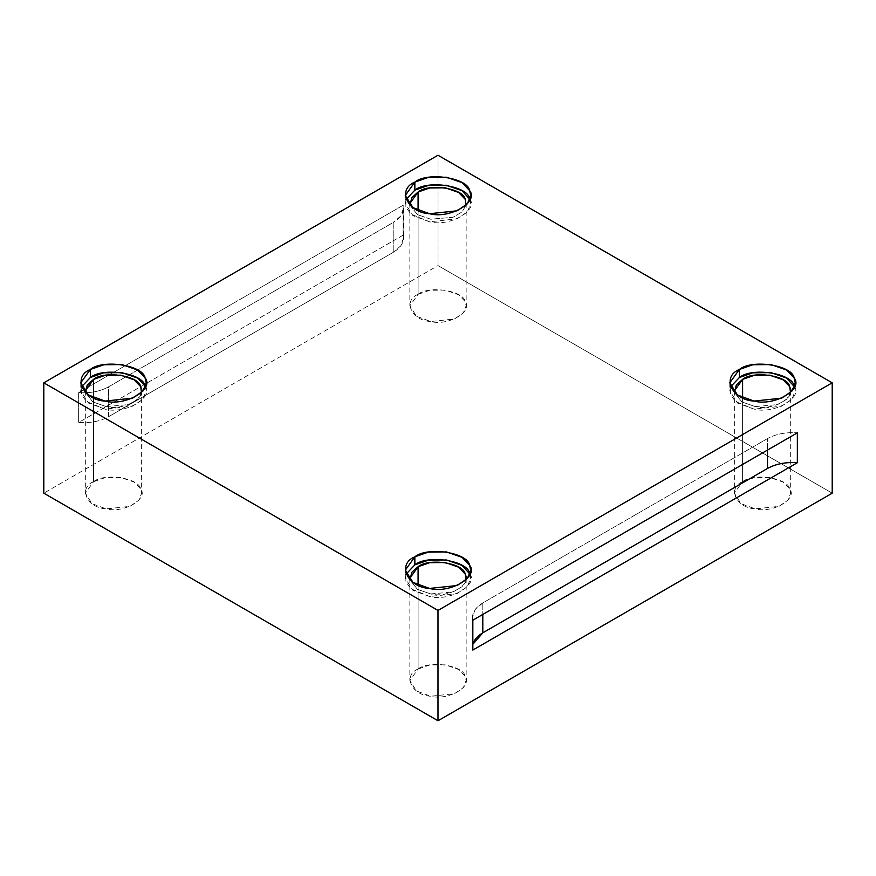 <?xml version="1.0" encoding="UTF-8"?>
<svg xmlns="http://www.w3.org/2000/svg" width="876" height="876" viewBox="0 0 876 876"><rect width="100%" height="100%" fill="white"/><g stroke="black" fill="none" stroke-linecap="round" stroke-linejoin="round"><path stroke-width="0.66" stroke-dasharray="4.38 3.29" d="M767.496 438.569L482.796 602.94L482.796 614.437L482.796 602.94L475.208 609.488L472.493 617.317L472.843 620.186C471.496 613.539 474.814 607.791 482.796 602.94L767.496 438.569C775.895 433.97 785.849 432.054 797.357 432.832C785.849 432.054 775.895 433.97 767.496 438.569L767.496 450.067L767.496 438.569M472.843 650.069L472.843 644.32M410.012 205.258L417.436 214.62L430.707 219.219L452.991 217.27L462.057 211.959L465.988 205.258L462.057 211.959L452.991 217.27L430.707 219.219L417.436 214.62L410.012 205.258M418.093 210.47L418.093 294.325L429.667 290.285L445.293 290.109L458.663 294.774L465.2 301.607L466.152 305.812L463.284 312.973L454.414 319.017L430.707 321.514L416.472 316.291L409.848 305.812L418.093 294.325L418.093 210.47M469.985 199.487L470.73 203.517L467.39 211.828L457.086 218.869L429.525 221.77L412.968 215.693L405.27 203.517L406.015 199.487L405.84 207.01L410.866 214.083L429.525 221.77C449.607 227.223 479.062 210.218 469.613 198.622M789.714 386.666C797.839 396.642 772.512 411.271 755.232 406.574L741.95 401.975L734.526 392.623L741.95 401.975L755.232 406.574L777.505 404.635L786.571 399.325L790.513 392.623M742.607 397.824L742.607 481.68L754.192 477.65L769.807 477.475L783.177 482.128L789.714 488.961L790.678 493.177L787.798 500.327L778.939 506.383L755.232 508.879L740.986 503.645L734.362 493.177L742.607 481.68L742.607 397.824M794.499 386.853L795.244 390.871L791.904 399.193L781.611 406.223L754.05 409.125L737.493 403.048L729.785 390.871L730.54 386.853L730.354 394.375L735.38 401.438L754.05 409.125C774.132 414.578 803.588 397.573 794.138 385.977M465.2 574.021C473.325 583.996 447.986 598.626 430.707 593.928L417.436 589.329L410.012 579.978L417.436 589.329L430.707 593.928L452.991 591.99L462.057 586.679L465.988 579.978M418.093 585.179L418.093 669.034L429.667 665.004L445.293 664.829L458.663 669.494L465.2 676.327L466.152 680.532L463.284 687.693L454.414 693.737L430.707 696.234L416.472 691.011L409.848 680.532L418.093 669.034L418.093 585.179M469.985 574.207L470.73 578.226L467.39 586.548L457.086 593.578L429.525 596.479L412.968 590.413L405.27 578.226L406.015 574.207L405.84 581.73L410.866 588.792L429.525 596.479C449.607 601.943 479.062 584.938 469.613 573.342M140.675 386.666C148.81 396.642 123.472 411.271 106.193 406.574L92.922 401.975L85.487 392.623L92.922 401.975L106.193 406.574L128.476 404.635L137.532 399.325L141.474 392.623M93.568 397.824L93.568 481.68L105.153 477.65L120.768 477.475L134.137 482.128L140.675 488.961L141.638 493.177L138.758 500.327L129.9 506.383L106.193 508.879L91.958 503.645L85.322 493.177L93.568 481.68L93.568 397.824M145.46 386.853L146.215 390.871L142.876 399.193L132.572 406.223L105.011 409.125L88.454 403.048L80.756 390.871L81.501 386.853L81.315 394.375L86.341 401.438L105.011 409.125C125.093 414.578 154.548 397.573 145.098 385.977M403.157 235.118L78.643 422.484C90.151 423.261 100.105 421.345 108.504 416.735L393.204 252.365C401.186 247.514 404.504 241.765 403.157 235.118L403.507 237.998L400.792 245.827L393.204 252.365L108.504 416.735L108.504 386.853L393.204 222.482L393.204 252.365L393.204 222.482L108.504 386.853L108.504 416.735C100.105 421.345 90.151 423.261 78.643 422.484L78.643 392.601C90.151 393.368 100.105 391.462 108.504 386.853C100.105 391.462 90.151 393.368 78.643 392.601L403.157 205.236C404.504 211.882 401.186 217.631 393.204 222.482L400.792 215.945L403.507 208.116L403.157 205.236L403.157 235.118L403.157 205.236L78.643 392.601L78.643 422.484L403.157 235.118M438 155.238L438 265.581L43.8 493.177L438 265.581L832.2 493.177L438 265.581L438 155.238M93.568 481.68C77.898 487.976 87.173 507.949 106.193 508.879C123.472 513.566 148.81 498.937 140.675 488.961C139.076 477.978 104.474 472.624 93.568 481.68M418.093 669.034C402.412 675.33 411.687 695.314 430.707 696.234C447.986 700.931 473.325 686.302 465.2 676.327C463.601 665.344 428.988 659.989 418.093 669.034M742.607 481.68C726.927 487.976 736.201 507.949 755.232 508.879C772.512 513.566 797.839 498.937 789.714 488.961C788.115 477.978 753.502 472.624 742.607 481.68M418.093 294.325C402.412 300.61 411.687 320.594 430.707 321.514C447.986 326.211 473.325 311.582 465.2 301.607C463.601 290.624 428.988 285.269 418.093 294.325M472.493 617.317L472.493 647.2M409.848 203.517L409.848 305.812M466.152 203.517L466.152 305.812M405.27 195.468L405.27 203.517M470.73 195.468L470.73 203.517M734.362 390.871L734.362 493.177M790.678 390.871L790.678 493.177M729.785 382.823L729.785 390.871M795.244 382.823L795.244 390.871M409.848 578.226L409.848 680.532M466.152 578.226L466.152 680.532M405.27 570.188L405.27 578.226M470.73 570.188L470.73 578.226M85.322 390.871L85.322 493.177M141.638 390.871L141.638 493.177M80.756 382.823L80.756 390.871M146.215 382.823L146.215 390.871M403.507 208.116L403.507 237.998"/><path stroke-width="1.31" d="M472.843 644.32L482.796 632.833L482.796 614.437L482.796 632.833L767.496 468.463L767.496 450.067L767.496 468.463L482.796 632.833C474.814 637.684 471.496 643.422 472.843 650.069L797.357 462.714C785.849 461.937 775.895 463.853 767.496 468.463C775.895 463.853 785.849 461.937 797.357 462.714L797.357 432.832L472.843 620.186L472.843 650.069L472.843 620.186L797.357 432.832L797.357 462.714L472.843 650.069M418.093 192.019L409.848 203.517L410.012 205.258L411.753 197.626L418.093 192.019L418.093 210.47L418.093 192.019C428.988 182.964 463.601 188.318 465.2 199.301L465.988 205.258L465.2 199.301L458.663 192.468L445.293 187.814L429.667 187.99L418.093 192.019M469.613 198.622C467.762 185.854 427.521 179.624 414.852 190.147L406.015 199.487L414.852 190.147L428.32 185.46L446.475 185.263L462.013 190.672L469.985 199.487M414.852 182.109L405.27 195.468L412.968 207.645L429.525 213.722L457.086 210.82L467.39 203.779L470.73 195.468L469.613 190.574L462.013 182.624L446.475 177.215L428.32 177.412L414.852 182.109L414.852 190.147L414.852 182.109C427.521 171.586 467.762 177.806 469.613 190.574C479.062 202.17 449.607 219.175 429.525 213.722C407.417 212.649 396.631 189.413 414.852 182.109M790.513 392.623L789.714 386.666L783.177 379.834L769.807 375.169L754.192 375.344L742.607 379.374L734.362 390.871L734.526 392.623L736.278 384.98L742.607 379.374L742.607 397.824L742.607 379.374C753.502 370.329 788.115 375.684 789.714 386.666M794.138 385.977C792.276 373.209 752.046 366.989 739.377 377.512L730.54 386.853L739.377 377.512L752.834 372.826L770.99 372.618L786.538 378.038L794.499 386.853M739.377 369.464L729.785 382.823L737.493 394.999L754.05 401.077L781.611 398.175L791.904 391.145L795.244 382.823L794.138 377.939L786.538 369.99L770.99 364.569L752.834 364.777L739.377 369.464L739.377 377.512L739.377 369.464C752.046 358.941 792.276 365.172 794.138 377.939C803.588 389.524 774.132 406.53 754.05 401.077C731.931 400.004 721.145 376.779 739.377 369.464M465.988 579.978L465.2 574.021L458.663 567.188L445.293 562.534L429.667 562.699L418.093 566.739L409.848 578.226L410.012 579.978L411.753 572.346L418.093 566.739L418.093 585.179L418.093 566.739C428.988 557.683 463.601 563.038 465.2 574.021M469.613 573.342C467.762 560.574 427.521 554.344 414.852 564.867L406.015 574.207L414.852 564.867L428.32 560.18L446.475 559.983L462.013 565.392L469.985 574.207M414.852 556.818L405.27 570.188L412.968 582.365L429.525 588.442L457.086 585.54L467.39 578.499L470.73 570.188L469.613 565.294L462.013 557.344L446.475 551.935L428.32 552.132L414.852 556.818L414.852 564.867L414.852 556.818C427.521 546.295 467.762 552.526 469.613 565.294C479.062 576.89 449.607 593.895 429.525 588.442C407.417 587.369 396.631 564.133 414.852 556.818M141.474 392.623L140.675 386.666L134.137 379.834L120.768 375.169L105.153 375.344L93.568 379.374L85.322 390.871L85.487 392.623L87.239 384.98L93.568 379.374L93.568 397.824L93.568 379.374C104.474 370.329 139.076 375.684 140.675 386.666M90.337 377.512L81.501 386.853L90.337 377.512L103.806 372.826L121.95 372.618L137.499 378.038L145.098 385.977C143.237 373.209 103.007 366.989 90.337 377.512L90.337 369.464L80.756 382.823L88.454 394.999L105.011 401.077L132.572 398.175L142.876 391.145L146.215 382.823L145.098 377.939L137.499 369.99L121.95 364.569L103.806 364.777L90.337 369.464L90.337 377.512M43.8 493.177L43.8 382.823L438 155.238L43.8 382.823L438 610.419L832.2 382.823L438 155.238L832.2 382.823L832.2 493.177L438 720.762L438 610.419L43.8 382.823L43.8 493.177L438 720.762L43.8 493.177M90.337 369.464C103.007 358.941 143.237 365.172 145.098 377.939C154.548 389.524 125.093 406.53 105.011 401.077C82.892 400.004 72.117 376.779 90.337 369.464M832.2 493.177L832.2 382.823L438 610.419L438 720.762L832.2 493.177"/></g></svg>
